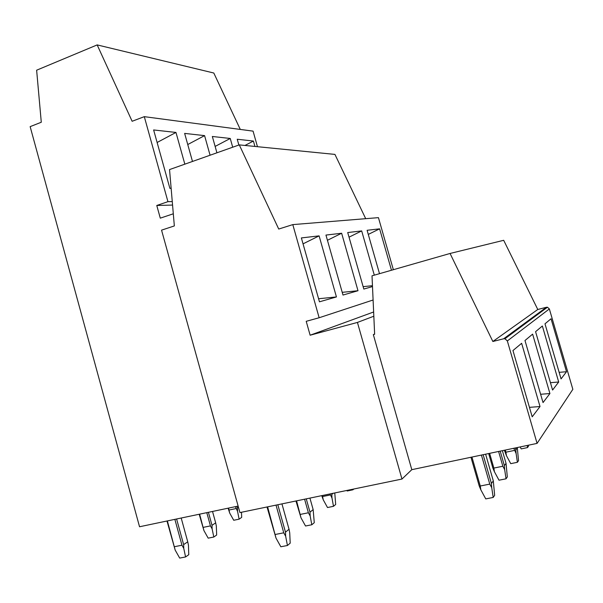 <?xml version="1.0" encoding="UTF-8"?>
<svg xmlns="http://www.w3.org/2000/svg" width="603" height="603" viewBox="0 0 603 603"><rect width="100%" height="100%" fill="white"/><g stroke="black" fill="none" stroke-linecap="round" stroke-linejoin="round"><path stroke-width="0.9" d="M411.804 469.669L373.332 334.612L374.636 334.273L372.013 275.82L450.064 253.464L492.855 341.486L537.778 309.49L546.408 307.274L547.434 307.229L549.356 308.94L507.342 340.944L537.077 443.393L411.804 469.669L401.967 479.046L239.934 512.58L161.551 230.15L174.342 225.929L169.541 169.579L239.285 144.886L278.729 229.05L292.802 224.61L319.145 317.751L306.211 321.316L310.13 335.215L357.428 322.432L373.83 316.221M401.967 479.046L357.428 322.432M373.332 334.612L374.629 334.054M310.13 335.215L373.634 311.985M319.145 317.751L373.099 300M292.802 224.61L378.435 217.645L393.352 269.707M336.436 296.94L319.108 235.871L301.364 237.929L319.454 301.824L336.436 296.94L318.58 298.741M358.001 290.729L342.994 295.048L325.952 235.072L341.637 233.248L358.001 290.729L342.225 292.334M372.496 286.561L363.82 289.056L347.712 232.547L361.679 230.919L374.312 275.164M379.506 273.679L367.106 230.293L379.611 228.839L391.475 270.25M239.285 144.886L334.936 154.406L365.704 218.678M173.31 213.794L160.292 218.158L156.772 205.48L167.943 201.666L144.298 116.658L132.132 121.278L97.166 44.908L36.632 70.204L41.283 122.243L30.15 126.638L139.542 526.758L238.132 506.083M537.077 443.393L572.85 389.327L549.356 308.94M507.342 340.944L504.93 338.75L503.641 338.788L492.855 341.486M97.166 44.908L213.809 73.023L240.296 129.434M144.298 116.658L253.072 131.13L257.466 146.695M167.943 201.666L172.27 201.583M184.835 164.167L175.97 132.441L153.629 129.954L169.88 188.34L171.139 188.347M192.485 161.453L184.639 133.399L204.583 135.622L210.078 155.227M216.922 152.8L212.339 136.482L230.248 138.471L232.705 147.215M238.863 145.037L237.235 139.248L253.403 141.049L254.926 146.439M156.772 205.48L172.564 205.065M450.064 253.464L503.686 240.303L537.778 309.49M540.017 406.543L521.633 343.303L512.957 350.547L532.193 416.816L540.017 406.543L529.449 407.349M549.921 393.533L543.032 402.578L524.979 340.514L532.622 334.137L549.921 393.533L540.612 394.272M558.695 382.008L552.582 390.035L535.577 331.673L542.361 326.012L558.695 382.008L550.441 382.679M566.519 371.727L561.061 378.895L544.991 323.819L551.044 318.761L566.519 371.727L559.154 372.337M175.97 132.441L157.119 142.489M319.108 235.871L303.038 243.853M204.583 135.622L187.752 144.532M341.637 233.248L327.437 240.288M230.248 138.471L215.135 146.423M361.679 230.919L349.031 237.167M372.458 285.694L363.134 286.651M253.403 141.049L244.984 145.451M379.611 228.839L368.282 234.416M491.731 487.706L491.422 483.47L493.307 480.877L494.656 495.327L493.194 497.452L491.731 487.706L489.779 484.111L481.42 455.069M489.779 484.111L480.267 486.003L480.855 489.855L485.754 498.892L493.194 497.452M491.422 483.47L483.139 454.707M493.307 480.877L485.619 454.187M480.267 486.003L471.945 457.051M480.855 489.855L479.197 485.897L470.966 457.262M183.764 548.398L183.636 544.599L187.737 541.811L188.445 545.18L188.769 554.7L185.573 556.953L183.764 548.398L181.97 545.218L174.862 519.349M166.986 521.007L175.179 550.087L179.694 558.092L185.573 556.953M167.378 520.924L175.179 550.087M174.463 546.702L181.97 545.218M183.636 544.599L176.596 518.987M187.737 541.811L181.194 518.022M285.664 536.248L285.475 532.155L289.033 529.253L289.726 532.894L290.201 543.145L287.435 545.504L285.664 536.248L283.749 532.811L276.023 505.11M267.023 506.972L276.016 538.117L280.832 546.763L287.435 545.504M267.611 506.852L276.016 538.117M275.307 534.462L283.749 532.811M285.475 532.155L277.817 504.734M289.033 529.253L281.948 503.882M504.673 469.624L504.379 465.644L506.038 463.36L507.319 476.928L506.03 478.805L504.673 469.624L502.849 466.24L498.591 451.466M502.849 466.24L493.865 468.071L494.407 471.704L499.005 480.207L506.03 478.805M504.379 465.644L500.189 451.134M506.038 463.36L502.374 450.675M493.865 468.071L489.621 453.35M494.407 471.704L492.839 468.003L488.679 453.546M212.135 528.914L212.007 525.326L215.67 522.839L216.326 526.035L216.658 535.019L213.801 537.032L212.135 528.914L210.447 525.899L206.791 512.656M199.201 514.246L203.927 530.572L208.186 538.155L213.801 537.032M199.616 514.163L203.927 530.572M203.264 527.361L210.447 525.899M212.007 525.326L208.412 512.316M215.67 522.839L212.527 511.457M310.183 516.017L309.995 512.173L313.153 509.603L314.269 522.68L311.811 524.768L310.183 516.017L308.389 512.776L304.583 499.201M295.967 500.98L301.01 517.849L305.533 525.997L311.811 524.768M296.57 500.852L301.01 517.849M300.362 514.397L308.389 512.776M309.995 512.173L306.256 498.854M313.153 509.603L309.919 498.093M516.13 453.614L515.844 449.876L517.321 447.841L518.535 460.632L517.389 462.297L516.13 453.614L513.794 448.278M514.412 450.426L505.909 452.197L506.414 455.627L510.741 463.654L517.389 462.297M515.844 449.876L515.294 447.961M505.909 452.197L505.291 450.064M506.414 455.627L504.379 450.253M241.479 512.256L241.69 517.351L239.12 519.168L237.574 511.442L235.441 506.648M228.115 508.186L229.705 513.078L233.73 520.268L239.12 519.168M228.56 508.095L229.705 513.078M229.095 510.017L235.977 508.585M238.487 507.342L237.439 508.05L237.574 511.442M237.439 508.05L236.964 506.332M334.771 492.953L335.683 504.455L333.489 506.324L331.989 498.025L330.007 493.932M321.753 495.643L323.253 499.819L327.512 507.53L333.489 506.324M322.364 495.515L323.253 499.819M322.65 496.54L330.301 494.965M333.188 493.277L331.801 494.407L331.989 498.025M331.801 494.407L331.575 493.608M528.477 445.202L528.545 446.084L527.519 447.577L527.218 445.466M520.155 446.944L521.211 448.896L527.519 447.577M353.855 489.003L352.898 489.809L352.8 489.221M346.891 490.443L347.192 490.993L352.898 489.809M546.408 307.274L503.641 338.788M547.434 307.229L504.93 338.75"/></g></svg>
